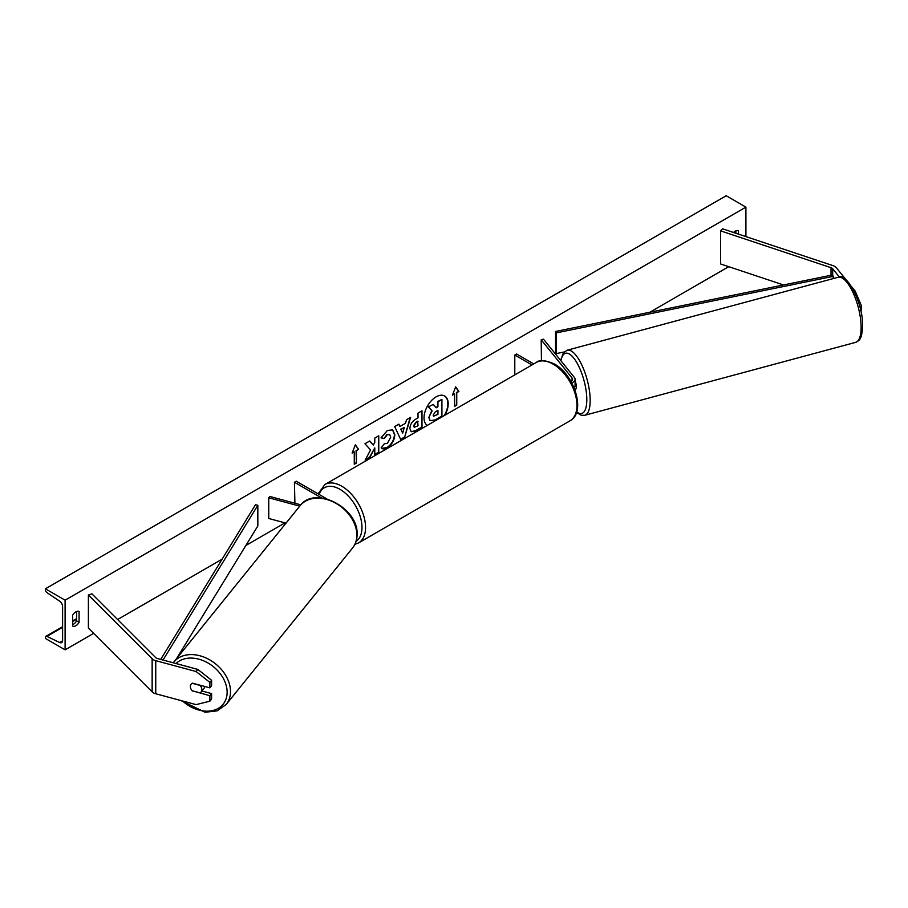 <?xml version="1.0" encoding="UTF-8"?>
<svg xmlns="http://www.w3.org/2000/svg" width="908" height="908" viewBox="0 0 908 908"><rect width="100%" height="100%" fill="white"/><g stroke="black" fill="none" stroke-linecap="round" stroke-linejoin="round"><path stroke-width="1.36" d="M571.734 382.87A7.605 4.392 0 0 0 575.07 379.238A7.605 4.392 0 0 0 574.355 377.387L543.495 339.172L541.202 339.796L541.44 360.782M574.094 387.807A7.605 4.392 0 0 0 575.07 385.65L575.07 379.238M570.916 381.383A5.062 2.928 0 0 0 572.539 379.238A5.062 2.928 0 0 0 572.063 378L541.202 339.796M514.791 374.879L514.791 355.039L516.584 354.006L533.768 363.926M514.791 355.039L531.975 364.959M839.412 277.065L832.67 268.711A4.052 2.338 0 0 0 831.853 268.053A4.052 2.338 0 0 0 831.024 267.678L720.589 230.87L720.589 263.967L783.536 284.953M854.156 291.298L855.166 291.037L861.59 306.155L861.011 311.762M861.59 306.155L859.797 306.632M846.222 279.959L836.336 267.724A8.104 4.676 0 0 0 834.724 266.396A8.104 4.676 0 0 0 833.045 265.647L722.62 228.839L720.589 230.87M855.166 291.037L851.477 286.474M192.382 691.011A6.333 4.688 38.9 0 1 190.374 686.539A6.333 4.688 38.9 0 1 191.179 684.099A6.333 4.688 38.9 0 1 192.382 683.145L209.884 687.855L209.884 682.407L211.598 680.285L197.831 669.412L157.459 658.538A4.052 2.338 180 0 1 156.312 658.073A4.052 2.338 180 0 1 155.665 657.596L91.912 593.843L88.394 595.012L88.394 628.109L152.147 691.862A8.104 4.676 180 0 0 153.441 692.827A8.104 4.676 180 0 0 155.745 693.769L196.117 704.631L209.884 701.169L209.884 695.721L192.519 690.84M211.598 680.285L211.598 685.733L209.884 687.855M209.884 701.169L211.598 699.058L211.598 693.599L201.905 690.988M197.831 669.412L196.117 671.534L155.745 660.661A8.104 4.676 180 0 1 153.441 659.73A8.104 4.676 180 0 1 152.147 658.765L88.394 595.012M211.598 693.599L209.884 695.721M196.117 671.534L209.884 682.407M286.02 523.133L268.745 518.491L268.745 497.8L299.742 506.142M300.854 504.825L269.824 496.472L268.745 497.8M326.948 498.969L296.224 481.229L294.43 482.261L294.907 503.225M294.43 482.261L321.625 497.959M574.809 389.623L575.286 389.487A6.333 2.191 -105.1 0 0 576.308 386.683A6.333 2.191 -105.1 0 0 575.07 380.781M444.262 415.603A17.093 9.863 120 0 0 444.477 395.911M444.965 415.194A17.093 9.863 120 0 0 444.659 396.001A17.093 9.863 120 0 0 436.112 396.853A17.093 9.863 120 0 0 425.035 411.63A17.093 9.863 120 0 0 427.259 425.421M65.104 600.177L65.104 649.833L45.4 638.449L45.4 637.393A2.281 1.317 60 0 1 45.877 636.349A2.281 1.317 60 0 1 46.875 636.395L59.644 642.524A4.563 2.633 -120 0 0 61.653 642.603A4.563 2.633 -120 0 0 62.595 640.526L62.595 606.589A4.563 2.633 -120 0 0 59.644 601.175L46.875 592.561A2.281 1.317 60 0 1 45.4 589.86L45.4 588.804L65.104 600.177L745.911 207.126L745.911 236.602M65.104 649.833L93.649 633.353M117.597 619.528L222.119 559.18M245.886 545.458L285.021 522.86M649.81 312.25L728.738 266.691M384.277 443.558L387.296 443.547L390.712 437.202L389.6 434.467L387.296 434.705L384.061 438.587L381.065 437.849L387.421 430.449L392.687 429.87L394.81 434.784C394.458 440.266 391.938 444.591 387.251 447.757C384.402 449.267 382.37 449.29 381.167 447.814L384.459 443.649M381.996 448.461L381.167 447.814M409.894 428.531L409.894 428.485C410.166 424.399 412.221 421.221 416.057 418.974L418.021 417.839L418.021 413.106L421.993 410.813L421.993 427.362L415.853 430.914L411.211 431.743L409.894 428.531M370.566 449.937L365.141 460.186L369.851 457.473L374.788 447.905L374.788 454.624L378.761 452.332L378.761 435.772L374.788 438.076L374.788 442.355L373.336 445.056L369.726 440.993L364.959 443.74L370.566 449.937M738.386 234.094L738.386 230.916A6.333 3.655 120 0 0 738.329 230.882A6.333 3.655 120 0 0 735.162 231.188A6.333 3.655 120 0 0 733.539 232.482M79.087 611.561L79.087 622.32A6.333 3.655 -60 0 1 72.685 626.077A6.333 3.655 -60 0 1 72.629 626.043L72.629 615.284A6.333 3.655 -60 0 1 75.852 611.833A6.333 3.655 -60 0 1 79.019 611.527A6.333 3.655 -60 0 1 79.087 611.561L78.962 611.493M456.747 392.687L458.903 391.45L455.668 386.853L452.445 395.173L454.602 393.924L454.602 406.341L456.747 405.104L456.747 392.687L456.747 405.104M352.122 453.092L355.346 444.784L358.569 449.369L356.424 450.606L356.424 463.023L354.268 464.26L354.268 451.855L352.122 453.092M399.951 426.476L405.513 423.276L406.523 419.746L410.62 417.385L404.559 437.452L400.746 439.642L394.685 426.578L398.918 424.138L399.951 426.476L398.703 424.263M735.877 233.265L735.877 230.848M76.578 611.493L76.578 620.868A6.333 3.655 -60 0 1 72.629 624.659M45.4 588.804L726.207 195.742L745.911 207.126M76.578 620.868L79.087 622.32M428.814 417.521L431.777 410.677L428.349 406.875L433.298 404.423L436.192 407.783L437.94 406.773L437.94 401.756L441.924 399.452L441.924 416.034L435.125 419.961L430.051 420.631L428.814 417.521L432.129 410.881L428.701 407.079M433.298 404.423L428.349 406.875M435.954 407.499L437.577 406.568L437.577 401.54L441.924 399.452M430.12 420.665L429.178 417.725M456.395 404.889L454.602 405.921M452.661 394.639L454.602 393.924M456.395 392.483L458.903 391.45M458.54 391.234L455.6 387.058M355.266 444.977L358.569 449.369M358.206 449.165L356.424 450.606M356.061 450.402L356.424 463.023M354.268 463.852L356.061 462.819M352.327 452.559L354.268 451.855M369.613 441.061L373.336 445.056M374.788 454.204L378.761 452.332M378.398 452.116L378.398 435.988M365.459 459.596L369.499 457.257L374.788 447.905M421.641 411.018L421.993 427.362M421.641 427.157L415.501 430.71L411.04 431.629M418.021 421.425L416.136 422.515L413.866 425.977L414.343 427.237L418.021 425.807L417.669 421.221L415.785 422.311L413.515 425.773L414.184 427.112M392.506 429.779L394.447 434.58C394.106 440.062 391.586 444.387 386.899 447.553L381.814 448.348M389.419 434.376L386.933 434.501L384.061 438.587M383.698 438.371L381.122 437.747M410.11 417.68L404.559 437.452M404.196 437.247L400.598 439.324M404.287 427.52L400.734 429.155L402.687 433.127L404.287 427.52L401.098 429.37L402.687 433.127M433.173 415.092L433.604 416.216L437.94 414.354L437.94 410.371L435.307 411.891L433.173 415.092M433.445 416.08L437.94 414.354M437.577 414.15L437.577 410.586M201.043 692.066A6.333 4.688 -141.1 0 0 201.848 689.626A6.333 4.688 -141.1 0 0 200.101 685.427L192.133 683.281A6.333 4.688 -141.1 0 0 191.179 684.099A6.333 4.688 -141.1 0 0 190.374 686.539A6.333 4.688 -141.1 0 0 192.133 690.727L200.101 692.872A6.333 4.688 -141.1 0 0 201.043 692.066L203.823 688.616A6.333 4.688 -141.1 0 0 204.629 686.448M832.67 268.711L832.67 274.92L555.571 331.488L555.571 352.179L556.422 353.564L556.422 332.873L555.571 331.488M564.186 351.975L556.422 353.564M832.67 274.92L833.51 278.518M833.51 276.304L556.422 332.873M160.727 659.424L255.443 504.769L257.838 505.257L257.838 525.948L176.515 658.709M163.031 660.037L257.838 505.257M572.063 378L572.063 380.475M831.024 267.678L831.024 275.26M155.745 660.661L155.745 693.769M152.147 658.765L152.147 691.862M569.986 420.835A33.698 19.454 -120 0 0 575.15 393.834A33.698 19.454 -120 0 0 553.131 364.142A33.698 19.454 -120 0 0 536.288 362.474L324.882 484.52A33.698 19.454 60 0 1 341.726 486.189A33.698 19.454 60 0 1 363.745 515.892A33.698 19.454 60 0 1 358.581 542.893L569.986 420.835C586.364 412.334 574.423 374.641 554.402 364.017C545.447 360.079 539.409 359.557 536.288 362.474M356.072 541.384A31.167 17.99 -120 0 0 360.136 516.243A31.167 17.99 -120 0 0 339.933 489.299A31.167 17.99 -120 0 0 319.094 494.44M861.136 327.436A33.698 11.634 -105.1 0 0 853.145 292.819A33.698 11.634 -105.1 0 0 838.141 277.269C847.13 272.048 863.315 303.885 862.6 326.108C861.851 340.171 859.263 340.307 855.654 342.35A33.698 11.634 -105.1 0 0 861.136 327.436M838.141 277.269L567.171 350.216A33.698 11.634 74.9 0 1 582.176 365.765A33.698 11.634 74.9 0 1 590.177 400.394A33.698 11.634 74.9 0 1 584.695 415.296L855.654 342.35M576.671 411.891A31.167 10.748 -105.1 0 0 586.806 399.679A31.167 10.748 -105.1 0 0 575.434 360.397A31.167 10.748 -105.1 0 0 560.951 360.794M59.644 642.524L62.584 640.821M46.875 636.395L62.595 627.315M72.629 621.526L76.578 619.256M176.027 663.544A31.167 23.063 38.9 0 1 207.614 662.772A31.167 23.063 38.9 0 1 227.136 692.236A31.167 23.063 38.9 0 1 211.859 710.737A31.167 23.063 38.9 0 1 182.542 700.976M226.183 704.483A33.698 24.936 -141.1 0 0 230.507 691.533A33.698 24.936 -141.1 0 0 208.091 658.97A33.698 24.936 -141.1 0 0 173.746 662.136L300.105 505.699A33.698 24.936 38.9 0 1 334.45 502.533A33.698 24.936 38.9 0 1 356.855 535.096A33.698 24.936 38.9 0 1 352.531 548.046L226.183 704.483L217.091 710.873L205.083 712.258L180.84 700.522M354.903 544.323L358.581 542.893M318.084 493.85L324.882 484.52M567.171 350.216L563.357 352.94L560.645 360.408M576.478 412.482L581.268 415.285L584.695 415.296M76.578 618.632L72.629 620.902M62.595 626.702L45.877 636.349M300.105 505.699C314.906 485.042 358.637 507.89 357.094 534.471C357.082 539.704 355.561 544.221 352.531 548.046M173.246 662.795L173.746 662.136"/></g></svg>
